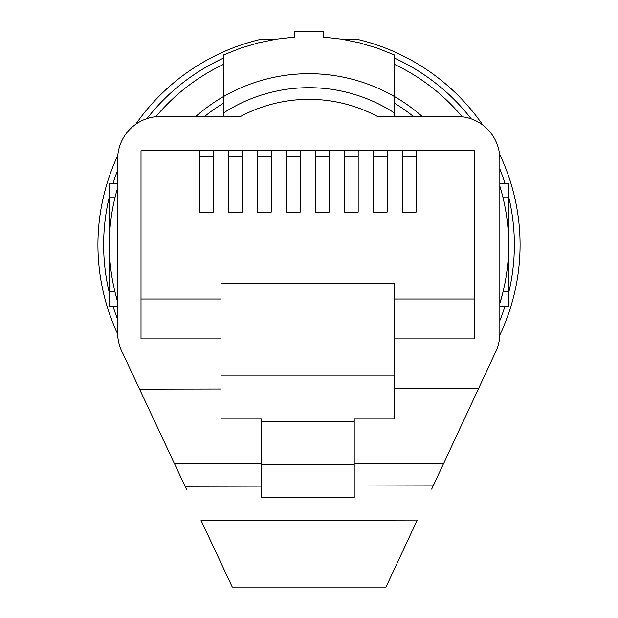 <?xml version="1.0" encoding="UTF-8"?>
<svg xmlns="http://www.w3.org/2000/svg" width="618" height="618" viewBox="0 0 618 618"><rect width="100%" height="100%" fill="white"/><g stroke="black" fill="none" stroke-linecap="round" stroke-linejoin="round"><path stroke-width="0.93" d="M416.138 150.699L402.465 150.699L402.465 212.136L416.138 212.136L416.138 150.699L474.732 150.699L474.732 338.95L394.724 338.95M402.465 156.4L416.138 156.4M257.567 156.4L271.24 156.4M271.24 150.699L257.567 150.699L257.567 212.136L271.24 212.136L271.24 150.699L286.551 150.699L286.551 212.136L300.217 212.136L300.217 150.699L286.551 150.699M186.597 489.572L121.669 350.97A42.781 42.781 0 0 1 117.629 332.816L117.629 159.251A42.781 42.781 0 0 1 160.417 116.47L240.549 116.47A145.469 145.469 0 0 1 377.459 116.47L457.057 116.47A42.781 42.781 0 0 1 499.838 159.251L499.838 333.45A42.781 42.781 0 0 1 495.837 351.534L431.665 489.147M344.504 212.136L358.177 212.136L358.177 150.699L344.504 150.699L344.504 212.136M315.528 156.4L329.193 156.4M329.193 150.699L315.528 150.699L315.528 212.136L329.193 212.136L329.193 150.699L344.504 150.699M358.177 150.699L373.488 150.699L373.488 212.136L387.154 212.136L387.154 150.699L402.465 150.699M394.724 299.019L474.732 299.019M261.522 418.811L221.02 418.811L221.02 283.33L394.724 283.33L394.724 418.811L354.222 418.811L354.222 421.669L261.522 421.669L261.522 418.811M261.522 464.45L261.522 497.614L354.222 497.56L354.222 464.45L261.522 464.45L261.522 421.669M354.222 464.45L354.222 421.669M286.551 156.4L300.217 156.4M228.59 212.136L242.256 212.136L242.256 150.699L228.59 150.699L228.59 212.136M228.59 156.4L242.256 156.4M213.28 212.136L213.28 150.699L199.606 150.699L199.606 212.136L213.28 212.136M199.606 156.4L213.28 156.4M201.074 520.472L232.283 587.1L385.987 587.1L417.235 520.093L201.074 520.472M221.02 389.016L139.568 389.162M478.564 388.567L394.724 388.714M221.02 376.03L394.724 376.03M377.459 116.47A145.469 145.469 0 0 0 240.549 116.47M199.606 150.699L141.012 150.699L141.012 338.95L221.02 338.95M141.012 299.019L221.02 299.019M300.217 150.699L315.528 150.699M242.256 150.699L257.567 150.699M213.28 150.699L228.59 150.699M373.488 156.4L387.154 156.4M387.154 150.699L373.488 150.699M344.504 156.4L358.177 156.4M394.57 116.47L394.57 103.237A165.431 165.431 0 0 1 413.372 116.47M223.43 103.237A165.431 165.431 0 0 0 204.628 116.47A165.431 165.431 0 0 1 223.43 103.237L223.43 113.04A157.126 157.126 0 0 1 394.57 113.04L394.57 55.002L377.451 48.181L359.722 42.874L341.592 39.173L323.26 37.095L323.26 31.379L294.74 31.379L294.74 37.095L276.408 39.173L258.278 42.874L240.549 48.181L223.43 55.002L223.43 96.617A171.14 171.14 0 0 0 195.806 116.47M422.194 116.47A171.14 171.14 0 0 0 223.43 96.617L223.43 116.47M394.57 64.427A199.66 199.66 0 0 1 462.194 116.779M499.838 186.134A199.66 199.66 0 0 1 499.838 303.508L503.037 291.889L508.66 291.889L508.66 183.5L499.838 183.5M117.629 306.149L109.34 306.149L109.34 291.889L114.963 291.889L117.629 301.769A199.66 199.66 0 0 1 117.629 187.872M223.43 64.427A199.66 199.66 0 0 0 155.86 116.709M109.34 291.889L109.34 197.76L114.963 197.76M117.629 183.5L109.34 183.5L109.34 197.76M499.838 306.149L508.66 306.149L508.66 291.889M223.43 58.131A205.369 205.369 0 0 0 146.976 118.633M117.629 170.298A205.369 205.369 0 0 0 113.001 183.5M109.34 196.756A205.369 205.369 0 0 0 109.34 292.893M113.001 306.149A205.369 205.369 0 0 0 117.629 319.344M499.838 320.68A205.369 205.369 0 0 0 504.999 306.149M508.66 292.893A205.369 205.369 0 0 0 508.66 196.756M504.999 183.5A205.369 205.369 0 0 0 499.838 168.961M471.217 118.88A205.369 205.369 0 0 0 394.57 58.131M117.644 333.898A211.07 211.07 0 0 1 117.806 155.404M135.705 124.326A211.07 211.07 0 0 1 260.263 39.459L274.655 39.459M482.836 125.106A211.07 211.07 0 0 0 357.737 39.459L343.345 39.459M499.514 153.959A211.07 211.07 0 0 1 499.815 335.056M443.654 463.438L354.222 463.593M261.522 463.755L174.577 463.902M503.037 197.76L508.66 197.76M433.203 485.841L354.222 485.98M261.522 486.142L185.052 486.273"/></g></svg>
